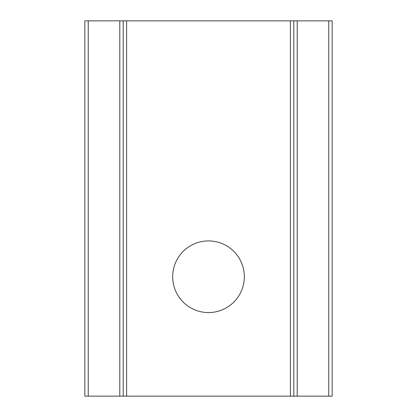 <?xml version="1.0" encoding="UTF-8"?>
<svg xmlns="http://www.w3.org/2000/svg" width="417" height="417" viewBox="0 0 417 417"><rect width="100%" height="100%" fill="white"/><g stroke="black" fill="none" stroke-linecap="round" stroke-linejoin="round"><path stroke-width="0.63" d="M208.5 312.562A35.826 35.826 0 0 1 172.674 276.737A35.826 35.826 0 0 1 208.5 240.911A35.826 35.826 0 0 1 244.326 276.737A35.826 35.826 0 0 1 208.5 312.562M290.383 396.15L290.383 20.85L123.203 20.85L123.203 396.15L293.797 396.15L293.797 20.85L332.177 20.85L332.177 396.15L332.177 20.85M119.794 20.85L84.823 20.85L84.823 396.15L119.794 396.15L119.794 20.85L123.203 20.85M290.383 20.85L293.797 20.85M297.206 20.85L297.206 396.15L332.177 396.15M297.206 396.15L293.797 396.15M123.203 396.15L119.794 396.15M126.617 20.85L126.617 396.15M328.768 396.15L328.768 20.85M88.232 20.85L88.232 396.15"/></g></svg>
